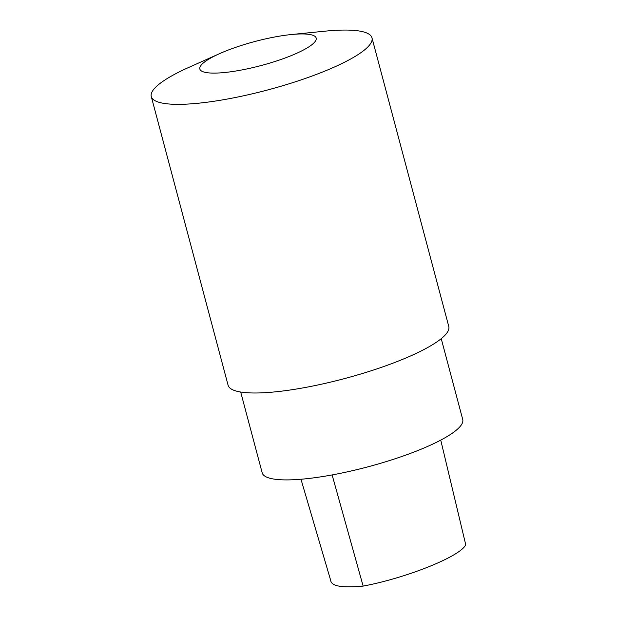 <?xml version="1.0" encoding="UTF-8"?>
<svg xmlns="http://www.w3.org/2000/svg" width="617" height="617" viewBox="0 0 617 617"><rect width="100%" height="100%" fill="white"/><g stroke="black" fill="none" stroke-linecap="round" stroke-linejoin="round"><path stroke-width="0.93" d="M300.973 479.247L330.735 580.574C331.483 586.227 342.288 588.063 363.143 586.096C407.575 577.782 461.601 555.786 465.719 544.626L440.746 440.114M441.232 338.664L462.727 419.475A103.764 21.394 165.1 0 1 367.956 466.83A103.764 21.394 165.1 0 1 262.186 472.838L240.684 392.026M282.763 35.624A60.204 12.417 165.1 0 1 291.409 34.529A60.204 12.417 165.1 0 1 302.901 50.293A60.204 12.417 165.1 0 1 217.408 73.037A60.204 12.417 165.1 0 1 219.544 53.656A60.204 12.417 165.1 0 1 282.763 35.624M291.409 34.529L325.02 31.174A114.184 23.546 165.1 0 1 371.974 37.845A114.184 23.546 165.1 0 1 267.678 89.959A114.184 23.546 165.1 0 1 151.281 96.561A114.184 23.546 165.1 0 1 188.709 67.446L219.544 53.656M371.974 37.845L448.775 326.493A114.184 23.546 165.1 0 1 344.487 378.607A114.184 23.546 165.1 0 1 228.089 385.209L151.281 96.561M332.116 474.936L363.143 586.096"/></g></svg>
